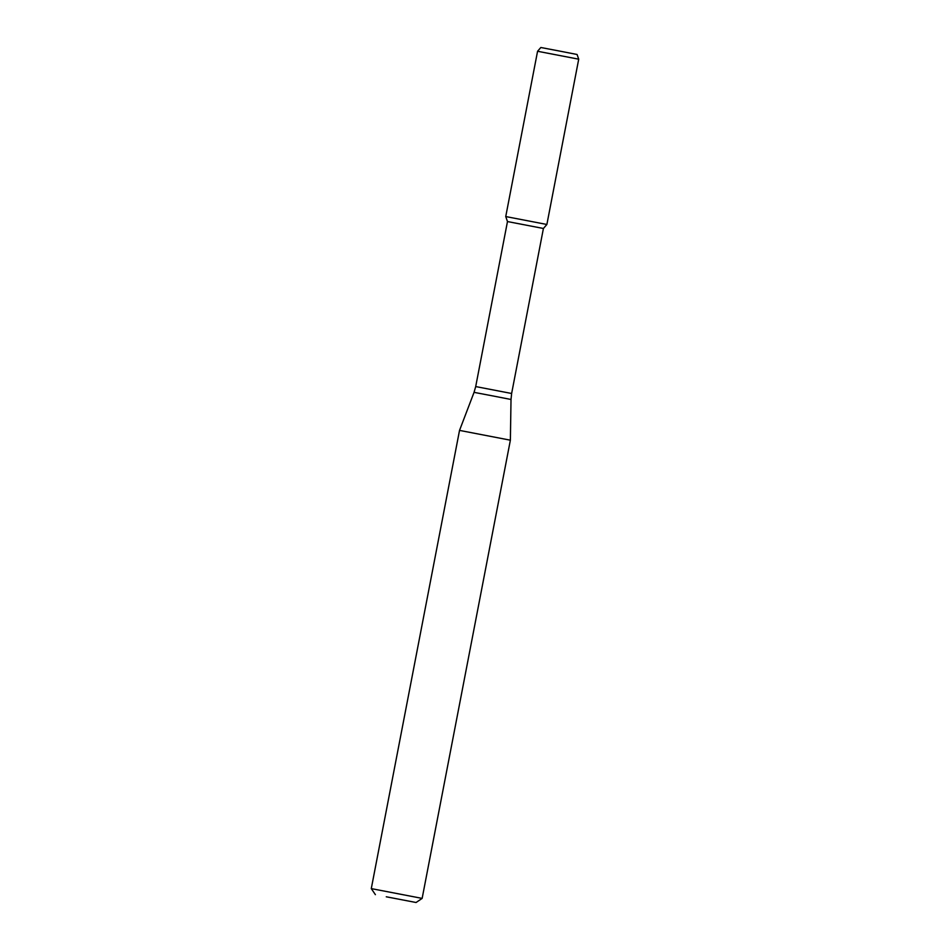 <?xml version="1.0" encoding="UTF-8"?>
<svg xmlns="http://www.w3.org/2000/svg" width="950" height="950" viewBox="0 0 950 950"><rect width="100%" height="100%" fill="white"/><g stroke="black" fill="none" stroke-linecap="round" stroke-linejoin="round"><path stroke-width="1.43" d="M507.478 221.552L543.412 228.475L511.634 393.49L475.701 386.567L507.478 221.552L505.744 216.553L546.879 224.473L505.744 216.553L546.879 224.473L578.716 59.185L537.569 51.264L540.835 47.5L558.968 50.956L577.077 54.483L578.716 59.185M543.412 228.475L546.879 224.473M459.527 430.397L510.376 440.194L511.017 399.475L492.539 395.877L474.05 392.35L459.527 430.397L371.284 888.606L422.144 898.391L510.376 440.194M386.27 896.788L416.076 902.5L386.27 896.788M475.701 386.567L474.05 392.35M511.634 393.49L511.017 399.475M416.076 902.5L422.144 898.391M375.392 894.663L371.284 888.606M505.744 216.553L537.569 51.264"/></g></svg>
